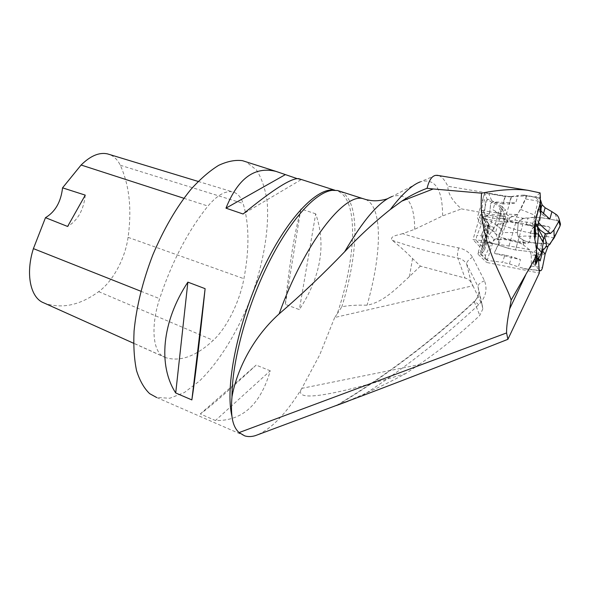 <?xml version="1.0" encoding="UTF-8"?>
<svg xmlns="http://www.w3.org/2000/svg" width="590" height="590" viewBox="0 0 590 590"><rect width="100%" height="100%" fill="white"/><g stroke="black" fill="none" stroke-linecap="round" stroke-linejoin="round"><path stroke-width="0.44" stroke-dasharray="2.95 2.21" d="M535.631 242.896L536.553 250.595M505.136 216.714L502.503 208.882L500.291 206.906L487.251 199.568L484.67 193.004L505.335 196.514L510.357 196.854L447.854 186.241C447.817 193.387 452.338 200.939 461.439 208.89L505.136 216.714L498.144 239.879L493.904 239.068L486.588 262.432L539.326 273.067M362.149 395.824C403.376 369.104 442.22 338.741 478.689 304.742C485.74 297.5 487.679 289.498 484.508 280.722L472.524 257.225C469.367 252.262 464.75 249.15 458.673 247.889C439.071 244.105 420.397 239.356 402.66 233.647L414.718 229.281L442.625 215.918L461.439 208.89M402.66 233.647C398.235 235.108 388.95 236.044 392.313 240.344C400.138 246.657 406.879 252.727 412.543 258.538L420.39 266.134L465.023 278.052C467.737 278.679 469.817 280.221 471.263 282.684L472.944 285.737L334.685 317.509L337.229 313.821C356.957 255.278 359.104 195.342 335.172 190.312L334.67 190.216M334.685 317.509L319.773 354.723L301.859 388.353C285.722 414.512 270.191 430.287 255.264 435.671M244.695 435.863L156.616 397.49L169.839 398.25L184.375 392.527L199.383 381.111C219.436 361.7 237.947 331.248 250.905 297.847C263.251 264.224 269.394 229.399 267.167 201.905C265.33 188.881 261.739 178.224 256.399 169.92L246.067 161.83M315.702 213.831L300.878 208.912C294.373 233.625 289.196 265.441 285.346 304.374L299.359 309.61C320.901 276.658 326.351 244.732 315.702 213.831L299.359 309.61M270.257 370.793L256.149 365.099C228.315 391.023 209.693 407.307 200.283 413.937L215.439 420.523C242.239 421.164 260.514 404.585 270.257 370.793L215.439 420.523M297.213 178.645L300.878 179.817L300.118 179.109M510.357 196.854L526.922 195.792L535.241 197.185L535.853 197.716C538.795 200.312 540.499 203.58 540.964 207.532L540.536 196.551M438.65 175.555C441.88 176.668 444.949 180.23 447.854 186.241M540.13 192.901L535.241 197.185M535.971 248.117L534.887 238.943M537.667 227.585L535.735 234.392M420.39 266.134L409.445 276.533C396.65 288.149 383.795 302.08 367.061 305.207C356.478 304.942 348.07 305.473 341.839 306.778L337.229 313.821M405.765 373.529C327.575 397.225 292.935 402.166 301.859 388.353L418.878 364.694L405.765 373.529C384.053 385.292 361.427 395.779 337.893 404.976L336.204 405.64M340.519 191.462C360.387 200.32 358.572 253.154 341.839 306.778M472.944 285.737L482.229 305.185L482.871 308.828L478.94 291.969C478.711 295.745 477.155 299.034 474.249 301.837C431.865 341.315 386.406 375.697 337.893 404.976M482.871 308.828L479.788 315.414C460.65 333.579 440.347 350.01 418.878 364.694M164.64 357.223L165.982 357.732C180.562 361.921 196.315 356.117 213.241 340.342C226.759 327.966 239.658 301.756 243.906 278.709C249.526 248.973 249.26 223.89 243.109 203.462C240.971 196.949 237.475 193.092 232.637 191.89C225.41 190.489 217.179 195.209 207.96 206.072C188.136 230.624 172.029 261.495 159.639 298.688C150.199 327.31 153.046 353.159 164.64 357.223L133.569 343.247M43.66 302.818L45.246 303.444C62.429 309.02 80.24 305.089 98.678 291.644C112.867 281.511 125.264 258.317 128.067 237.335C131.968 209.229 129.387 185.201 120.301 165.252C117.683 159.861 114.04 156.262 109.379 154.462M85.262 195.135C83.669 210.011 77.784 220.454 67.614 226.464M200.283 413.937L256.149 365.099M285.346 304.374L300.878 208.912M300.878 179.817L243.08 214.008M502.503 208.882L495.489 232.77L498.144 239.879M538.095 226.081L522.784 224.576L509.133 220.911L504.273 221.545L498.071 221.213L477.354 217.452L480.061 223.676L493.233 230.867L495.489 232.77M537.999 224.289L514.952 220.144L509.133 220.911L493.255 215.756L480.437 214.642L489.339 224.502L484.914 229.849L493.904 239.068M484.914 229.849L477.767 253.943L486.588 262.432M536.679 252.417L515.476 249.954L508.315 248.324L485.799 240.986L472.966 239.636L482.067 249.061L477.767 253.943M487.251 199.568L480.061 223.676M484.67 193.004L477.354 217.452M526.922 195.792L514.952 220.144M515.645 223.02L508.315 248.324L515.476 249.954L517.673 242.306L510.52 240.705L508.315 248.324L498.941 245.197L501.168 237.578L510.52 240.705M493.255 215.756L485.799 240.986M480.437 214.642L472.966 239.636M489.051 225.129L481.801 249.644M506.913 222.378L508.654 218.153L509.826 217.74L508.13 222.024L498.439 223.713L494.059 227.482L481.787 223.507L476.993 235.381C476.115 238.094 476.211 240.211 477.273 241.723L483.866 248.213L486.057 240.786L486.898 242.313L484.715 249.718L483.866 248.213M487.709 230.122L488.881 225.8L488.668 224.886L486.529 235.528L484.486 240.816L491.109 243.53L485.364 255.536L485.577 259.239L487.746 260.456L502.65 262.329L504.76 255.057L511.552 256.613L509.443 263.907L502.65 262.329M523.396 244.916L524.126 240.691L523.286 240.064L522.526 244.231L529.724 249.894L531.28 255.396L545.19 253.995M560.021 222.356L557.203 220.483L540.728 217.57L538.67 224.812L548.788 226.634L550.02 227.954L545.779 236.974L545.322 239.385C545.647 241.93 547.077 243.589 549.622 244.356L546.768 242.859C538.552 244.009 531 243.287 524.126 240.691M534.562 217.275L528.05 218.13L526 225.277L532.505 224.473L534.562 217.275L540.728 217.57M523.286 240.064L518.16 236.856L517.386 232.571L518.212 223.381C519.414 220.166 521.354 218.506 524.053 218.396L528.05 218.13M504.76 255.057L494.708 253.464L494.641 252.085L498.336 244.349L491.109 243.53L496.072 238.323L498.948 237.409C500.976 236.494 502.311 234.872 502.953 232.556L506.84 221.316L507.511 215.446L505.047 209.31L502.953 216.456L499.767 213.632L501.876 206.456L505.047 209.31M501.876 206.456L495.084 202.628L492.952 209.826L499.767 213.632M488.668 224.886L487.709 222.039L485.467 218.75L484.663 212.96L485.334 202.112C486.757 199.132 488.845 198.557 491.595 200.401L495.084 202.628M486.057 240.786L482.052 236.76L481.949 234.378L485.216 226.228C485.931 222.791 485.238 220.085 483.158 218.101L482.222 216.279L481.868 210.387L483.269 197.414C483.933 194.715 485.747 193.431 488.697 193.572L505.07 196.352L502.894 203.734L509.096 203.978L511.265 196.559L505.07 196.352M511.265 196.559L517.917 195.467L515.741 202.953L509.096 203.978M509.826 217.74L517.098 214.487L520.682 209.443L525.668 198.985C526.383 196.581 525.86 195.29 524.097 195.106L517.917 195.467M534.865 226.567L536.996 226.302L535.093 223.182L534.186 220.107L534.658 215.121L538.08 201.087C538.626 198.963 539.157 197.842 539.658 197.716L540.61 200.172M546.768 242.859L545.381 239.584L545.824 237.106L549.895 228.706L550.042 228.035L548.825 226.767C540.351 225.55 532.74 225.056 526 225.277M538.67 224.812L532.505 224.473M518.16 236.856L524.746 236.052L546.052 236.627M554.187 237.873L546.067 236.376M549.843 219.104L543.021 215.195L543.405 213.86M540.602 209.811L539.909 212.245L543.021 215.195M539.909 212.245L538.611 208.218L537.903 209.369L535.573 218.993L535.174 223.617L535.875 223.522L535.956 219.067L538.132 209.406L538.817 208.145L540.433 210.512M538.515 222.319L536.067 218.514M535.875 223.522L537.792 227.143M509.443 263.907L518.381 266.901L520.469 259.6L511.552 256.613M531.28 255.396L531.28 266.068C530.528 268.509 528.751 269.483 525.933 268.988L518.381 266.901M539.135 269.873L533.987 264.416L536.104 256.938L535.432 255.632L535.956 254.688L533.316 263.133L533.987 264.416M533.825 262.218L536.502 260.271M538.006 258.597L536.797 260.057L538.943 252.461L535.956 254.688M536.509 249.364C535.307 251.126 533.692 251.945 531.671 251.834L515.476 249.954L522.784 224.576M494.059 227.482L488.203 236.597C487.724 240.167 489.494 242.49 493.52 243.567L498.941 245.197M484.361 250.492L481.964 252.682L484.125 245.366L486.536 243.102M484.486 240.816L480.821 251.111L480.378 254.216L481.145 254.069L481.964 252.682M538.523 258.044L538.058 255.713L538.943 252.461M536.104 256.938L538.523 259.556M543.729 238.751L541.096 244.946L542.026 249.341M540.027 260.861L542.579 250.263C543.353 247.571 544.74 246.244 546.746 246.266L546.989 246.303M529.724 249.894L521.317 248.014L498.528 244.363L494.722 252.166L494.811 253.567L520.469 259.6M498.336 244.349L498.793 239.629L496.271 238.345L499.074 239.924L498.528 244.363M498.808 239.577C507.157 239.201 515.055 240.757 522.526 244.231M502.953 216.456L504.494 220.195L504.244 222.43L498.948 237.409L498.639 235.329C494.958 234.112 491.706 230.933 488.881 225.8M501.721 229.694L502.953 232.556L517.386 232.571M498.639 235.329L504.037 222.393L504.155 220.129C502.024 216.847 498.285 213.418 492.952 209.826M485.467 218.75L491.153 221.67C496.079 224.495 499.479 227.187 501.345 229.746M486.529 235.528L487.701 232.482L484.715 226.656L481.75 234.355L481.728 236.723L484.523 243.235L484.125 245.366M484.995 226.811L481.787 223.507L483.07 218.005L484.051 220.321L484.715 226.656M484.051 220.321L484.633 220.608C486.226 222.268 487.229 225.144 487.635 229.222M502.894 203.734L492.79 201.979L490.725 203.439L489.781 212.444C488.837 215.77 486.433 217.15 482.561 216.589L485.909 216.183C492.798 218.816 500.379 219.473 508.654 218.153M489.848 211.803L481.868 210.387L484.663 212.96M485.909 216.183C488.055 215.601 489.324 214.31 489.715 212.304L490.688 203.351L492.731 201.839L515.741 202.953M517.098 214.487C508.705 214.465 499.597 213.573 489.774 211.803M517.673 242.306L527.593 243.405L529.65 241.767L530.912 231.088L532.114 228.839L534.282 226.848M498.439 223.713C509.539 228.079 520.196 231.14 530.417 232.903L529.569 241.679L527.46 243.257L501.168 237.578M534.311 226.538L533.404 226.921L530.417 232.903M533.404 226.921C525.491 223.308 517.069 221.678 508.13 222.024M535.727 218.307L534.658 215.121L520.682 209.443M536.996 226.302L534.857 226.383M535.919 233.743L535.322 233.677M534.245 233.566L530.535 233.183M558.922 221.184C547.734 218.263 534.606 216.08 527.998 218.094C523.95 217.489 520.69 219.237 518.219 223.352C518.101 228.455 515.704 235.668 519.82 237.836C526.752 244.208 539.658 242.379 549.843 244.393M540.964 207.532L540.411 195.135M535.801 196.713L535.853 197.716M435.752 175.355L420.316 181.838C435.103 177.804 442.537 189.169 442.625 215.918M414.718 229.281C414.468 203.189 406.93 192.266 392.092 196.5L420.316 181.838M365.66 199.472C383.168 207.075 381.678 254.526 367.061 305.207M409.445 276.533L412.543 258.538M392.313 240.344C412.838 247.542 434.668 253.435 457.803 258.022L465.023 278.052M458.673 247.889C457.464 252.232 457.169 255.61 457.803 258.022C461.69 258.855 464.632 260.854 466.631 264.04L477.981 286.526L482.229 305.185M484.508 280.722C480.127 282.684 477.959 284.623 477.981 286.526L478.94 291.969C478.689 295.479 477.111 298.651 474.19 301.475L479.788 315.414M471.263 282.684L466.631 264.04C466.513 261.975 468.482 259.703 472.524 257.225M478.689 304.742C476.012 302.25 474.507 301.166 474.19 301.475C431.378 341.337 385.462 376.014 336.44 405.5M98.678 291.644L213.241 340.342M128.067 237.335L243.906 278.709M120.301 165.252L243.109 203.462M183.866 198.277L207.96 206.072M140.87 291.246L159.639 298.688M500.291 206.906L493.233 230.867M505.335 196.514L498.071 221.213M511.508 196.794L504.273 221.545M488.712 223.3L481.425 247.925M524.053 218.396L507.511 215.446M491.595 200.401L488.697 193.572M522.121 195.083L539.961 198.078M555.337 213.934L557.203 220.483M538.98 208.285L538.611 208.218M523.573 268.472L539.172 270.471M536.28 256.827L531.671 251.834M493.52 243.567L477.273 241.723M481.145 254.069L487.746 260.456M531.28 266.068L542.476 267.477M518.212 223.381L506.84 221.316M480.821 251.111L485.364 255.536M485.334 202.112L483.269 197.414M488.203 236.597L476.993 235.381M525.668 198.985L538.08 201.087M535.956 219.067L535.573 218.993M332.259 190.349L334.891 190.223M527.025 190.172L527.784 190.297M392.092 196.5L388.021 198.491M45.246 303.444L165.982 357.732M198.159 181.425L232.637 191.89M489.339 224.502L482.067 249.061M535.75 222.88L537.844 226.958M538.058 255.713L541.096 244.946C541.119 243.493 541.915 241.295 543.493 238.353M525.933 268.988L539.186 270.692M533.316 263.133L535.432 255.632M480.378 254.216L485.577 259.239M484.611 220.616C487.156 224.215 488.181 228.168 487.701 232.482L484.523 243.235M482.222 216.279L485.924 219.605M483.018 217.857L487.709 222.039M484.715 249.718L486.898 242.313M535.329 223.544L543.39 238.345M524.097 195.106L539.658 197.716M535.55 223.684L535.174 223.617M534.186 220.107L534.99 222.482"/><path stroke-width="0.89" d="M538.478 258.685L539.326 273.067L507.901 339.316L506.581 332.944C506.463 327.347 507.481 319.345 509.627 308.931L511.169 300.045L535.174 258.206L535.624 264.762L538.478 258.685L537.055 258.413L535.624 264.762M537.055 258.413L536.553 250.595M511.169 300.045C503.993 278.03 477.62 241.332 481.58 193.181C499.45 189.648 514.856 188.682 527.792 190.268L540.13 192.901L540.278 202.768L534.702 224.03C533.869 231.745 534.179 238.036 535.631 242.896C536.568 246.318 536.753 250.462 536.185 255.345L535.174 258.206M481.58 193.181L433.2 188.97L401.805 201.124L390.3 209.502C374.149 222.371 358.941 236.45 344.678 251.731C323.438 273.856 301.593 294.572 279.136 313.88C250.868 339.324 236.111 373.02 231.988 396.856C231.339 404.298 231.332 410.802 231.958 416.356C232.88 423.76 235.263 429.166 239.09 432.581L244.695 435.863C247.925 436.866 251.443 436.799 255.264 435.671L362.149 395.824C408.184 378.389 456.771 359.553 507.901 339.316M246.067 161.83L242.446 160.672C235.299 159.735 227.371 161.291 218.669 165.347C209.649 170.886 200.386 178.903 190.902 189.397C176.432 207.208 163.718 229.097 152.758 255.057C142.64 281.482 136.408 306.8 134.07 331.005C133.362 346.087 134.196 359.303 136.563 370.653C139.742 380.705 144.108 388.375 149.661 393.655L156.616 397.49M191.861 399.917L175.709 392.977C158.068 365.8 161.579 322.044 187.871 282.131L205.114 288.672C200.091 337.141 194.752 381.546 191.861 399.917L205.114 288.672M300.118 179.109L298.673 178.645C291.254 177.966 272.728 189.751 243.08 214.008L225.97 208.159C237.94 178.364 254.615 166.115 275.995 171.395L297.213 178.645M433.2 188.97L427.086 188.284C429.033 180.238 431.917 175.931 435.752 175.348L438.65 175.555M534.887 238.943L535.735 234.392L535.005 222.755M541.074 208.558L540.779 213.646L537.999 224.289L537.667 227.585M401.805 201.124C409.674 195.917 418.103 191.632 427.086 188.284M348.019 401.2L336.44 405.5M231.988 396.856C231.892 362.208 246.472 307.678 268.258 263.774C290.059 219.79 315.65 192.126 332.259 190.349L337.583 190.526L340.519 191.462M109.379 154.462L107.498 153.887C99.26 152.095 90.462 155.804 81.103 165.023L62.547 187.841L85.262 195.135L67.614 226.464L45.482 217.673L33.409 248.619C25.304 273.893 30.451 297.876 43.66 302.818L133.569 343.247M45.482 217.673C55.268 211.832 60.954 201.883 62.547 187.841M187.871 282.131L175.709 392.977M285.103 174.765L225.97 208.159M545.669 233.625L544.275 237.726L545.197 233.721L550.514 233.441L553.944 229.989L554.187 237.873L560.117 225.764L560.5 224.082L560.021 222.356M546.989 246.303L547.822 246.79L545.19 253.995L542.476 267.477C541.974 269.623 541.251 270.744 540.315 270.832L539.135 269.873M547.741 246.701L554.187 237.873M547.763 246.709L546.488 246.443C546.244 241.649 545.507 238.744 544.275 237.726M540.61 200.172L542.033 204.774L540.602 209.811M543.405 213.86L545.138 207.754L542.033 204.774M545.138 207.754L551.93 211.685L549.843 219.104L540.433 210.512M553.944 229.989L558.855 221.302L559.239 219.569C558.627 216.84 557.321 214.967 555.337 213.934L551.93 211.685M550.514 233.441C545.182 229.562 541.178 225.852 538.515 222.319M537.792 227.143L539.998 229.96L545.197 233.721M538.523 259.556L540.138 260.928L538.523 258.044M546.488 246.443L542.933 250.3L540.182 260.928M542.026 249.341L542.8 250.824M543.951 237.858L543.449 238.272M543.508 238.382L543.302 242.756L541.473 252.269L537.151 247.49L536.509 249.364M538.006 258.597C539.113 257.815 540.27 255.706 541.473 252.269M545.19 253.995L542.712 251.237M536.996 226.302L537.829 227.954L538.508 234.009L543.302 242.756M534.857 226.383L534.311 226.538M535.919 233.743L538.508 234.009L537.151 247.49M534.282 226.848L534.865 226.567M535.322 233.677L534.245 233.566M549.843 244.393L556.643 232.858C557.897 229.104 562.661 224.51 558.922 221.184M525.572 275.242L509.627 308.931M334.67 190.216C317.346 186.617 286.438 218.536 261.783 271.761C237.069 324.869 224.893 387.519 231.958 416.356M239.09 432.581L506.581 332.944M540.61 214.332L540.108 203.476M390.3 209.502C402.041 194.132 412.041 184.906 420.316 181.838M392.092 196.5C378.987 201.677 363.182 220.085 344.678 251.731M279.136 313.88C304.167 243.677 344.56 192.465 363.138 198.69L365.66 199.472M81.103 165.023L183.866 198.277M33.409 248.619L140.87 291.246M558.855 221.302L560.117 225.764M539.172 270.471L539.769 270.544M537.896 258.575L536.28 256.827M536.185 255.345L536.62 261.997M334.891 190.223L298.673 178.645M275.995 171.395L242.446 160.672M436.829 175.252L527.025 190.172M534.702 224.03L535.44 235.521M540.278 202.768L540.779 213.654M388.021 198.491C386.62 199.302 377.725 201.618 370.771 200.482C364.03 199.354 366.036 199.472 363.138 198.69L337.583 190.526M107.498 153.887L198.159 181.425M559.239 219.569L560.5 224.082M537.844 226.958L539.998 229.96M543.493 238.353L543.744 237.954M539.186 270.692L540.256 270.825M543.737 238.795L537.829 227.954"/></g></svg>
